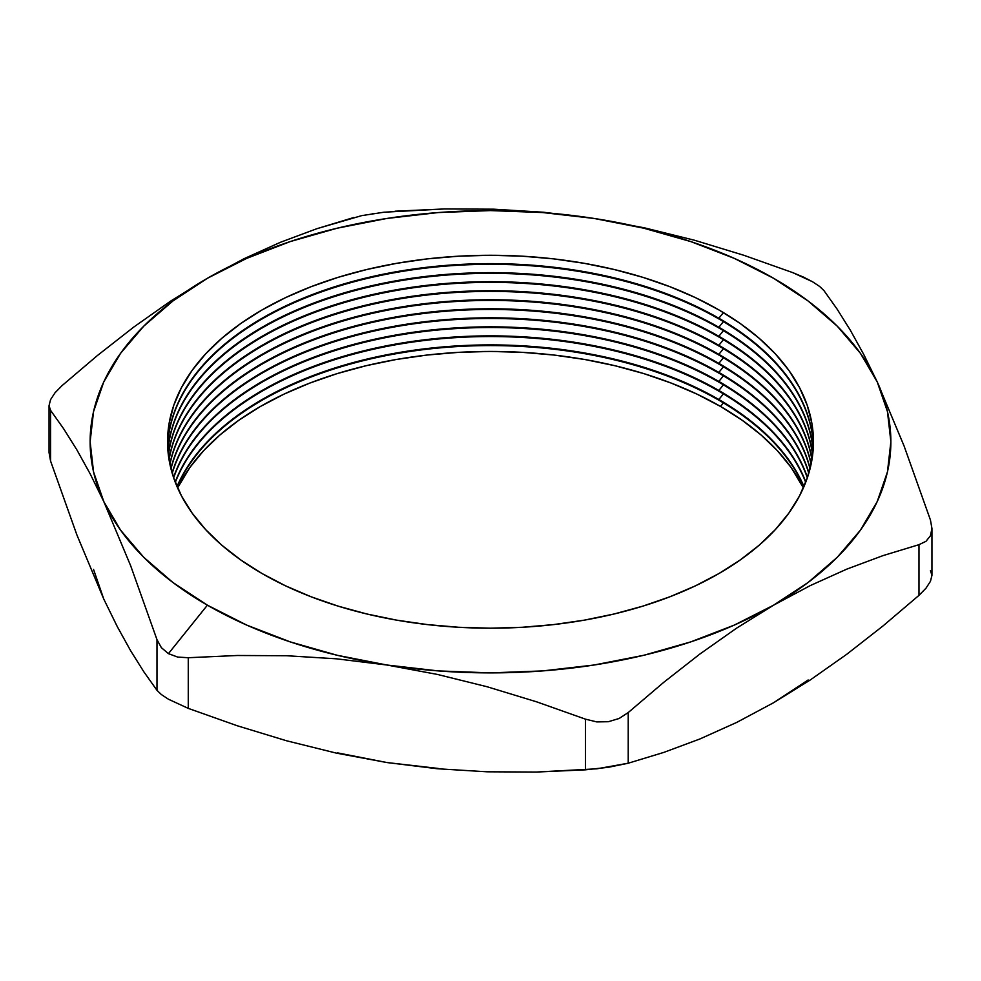 <?xml version="1.0" encoding="UTF-8"?>
<svg xmlns="http://www.w3.org/2000/svg" width="981" height="981" viewBox="0 0 981 981"><rect width="100%" height="100%" fill="white"/><g stroke="black" fill="none" stroke-linecap="round" stroke-linejoin="round"><path stroke-width="1.47" d="M720.532 406.453A325.324 187.825 0 0 0 177.598 487.876L189.946 467.385L203.594 450.72L220.002 434.914L239.021 420.113L260.468 406.453L284.122 394.08L309.763 383.093L337.145 373.614L366.011 365.741L396.066 359.524L427.029 355.048L458.618 352.351L490.5 351.443L522.383 352.351L553.971 355.048L584.934 359.524L614.989 365.741L643.855 373.614L671.237 383.093L696.878 394.08L720.532 406.453L723.414 402.872L720.532 406.453L741.979 420.113L760.998 434.914L777.406 450.72L791.054 467.385L803.402 487.876A325.324 187.825 0 0 0 720.532 406.453M177.169 486.883A322.945 186.451 180 0 1 404.233 352.363A322.945 186.451 180 0 1 718.865 400.199A322.945 186.451 0 0 0 404.233 352.363A322.945 186.451 0 0 0 177.169 486.883M718.865 399.512A322.945 186.451 0 0 0 403.939 351.725A322.945 186.451 0 0 0 177.009 486.539A322.945 186.451 180 0 1 403.939 351.725A322.945 186.451 180 0 1 718.865 399.512L718.865 400.199L718.865 399.512A322.945 186.451 180 0 1 803.991 486.539A322.945 186.451 0 0 0 718.865 399.512L723.414 393.847L718.865 399.512M175.317 482.37A322.945 186.451 180 0 1 400.371 343.963A322.945 186.451 180 0 1 718.865 391.161A322.945 186.451 0 0 0 400.371 343.963A322.945 186.451 0 0 0 175.317 482.37M718.865 390.475A322.945 186.451 0 0 0 400.076 343.325A322.945 186.451 0 0 0 175.182 482.027A322.945 186.451 180 0 1 400.076 343.325A322.945 186.451 180 0 1 718.865 390.475L718.865 391.161L718.865 390.475A322.945 186.451 180 0 1 805.818 482.027A322.945 186.451 0 0 0 718.865 390.475L723.414 384.822L718.865 390.475M173.674 477.857A322.945 186.451 180 0 1 396.545 335.588A322.945 186.451 180 0 1 718.865 382.136A322.945 186.451 0 0 0 396.545 335.588A322.945 186.451 0 0 0 173.674 477.857M718.865 381.45A322.945 186.451 0 0 0 396.25 334.95A322.945 186.451 0 0 0 173.551 477.514A322.945 186.451 180 0 1 396.25 334.95A322.945 186.451 180 0 1 718.865 381.45L718.865 382.136L718.865 381.45A322.945 186.451 180 0 1 807.449 477.514A322.945 186.451 0 0 0 718.865 381.45L723.414 375.784L718.865 381.45M172.227 473.345A322.945 186.451 180 0 1 392.743 327.237A322.945 186.451 180 0 1 718.865 373.111A322.945 186.451 0 0 0 392.743 327.237A322.945 186.451 0 0 0 172.227 473.345M718.865 372.412A322.945 186.451 0 0 0 392.449 326.612A322.945 186.451 0 0 0 172.116 473.001A322.945 186.451 180 0 1 392.449 326.612A322.945 186.451 180 0 1 718.865 372.412L718.865 373.111L718.865 372.412A322.945 186.451 180 0 1 808.884 473.001A322.945 186.451 0 0 0 718.865 372.412L723.414 366.759L718.865 372.412M170.976 468.832A322.945 186.451 180 0 1 388.979 318.923A322.945 186.451 180 0 1 718.865 364.074A322.945 186.451 0 0 0 388.979 318.923A322.945 186.451 0 0 0 170.976 468.832M718.865 363.387A322.945 186.451 0 0 0 388.684 318.285A322.945 186.451 0 0 0 170.89 468.477A322.945 186.451 180 0 1 388.684 318.285A322.945 186.451 180 0 1 718.865 363.387L718.865 364.074L718.865 363.387A322.945 186.451 180 0 1 810.11 468.477A322.945 186.451 0 0 0 718.865 363.387L723.414 357.722L718.865 363.387M169.921 464.307A322.945 186.451 180 0 1 385.239 310.621A322.945 186.451 180 0 1 718.865 355.048A322.945 186.451 0 0 0 385.239 310.621A322.945 186.451 0 0 0 169.921 464.307M718.865 354.362A322.945 186.451 0 0 0 384.957 309.984A322.945 186.451 0 0 0 169.86 463.964A322.945 186.451 180 0 1 384.957 309.984A322.945 186.451 180 0 1 718.865 354.362L718.865 355.048L718.865 354.362A322.945 186.451 180 0 1 811.14 463.964A322.945 186.451 0 0 0 718.865 354.362L723.414 348.696L718.865 354.362M169.075 459.795A322.945 186.451 180 0 1 381.523 302.344A322.945 186.451 180 0 1 718.865 346.011A322.945 186.451 0 0 0 381.523 302.344A322.945 186.451 0 0 0 169.075 459.795M718.865 345.324A322.945 186.451 0 0 0 381.241 301.707A322.945 186.451 0 0 0 169.014 459.451A322.945 186.451 180 0 1 381.241 301.707A322.945 186.451 180 0 1 718.865 345.324L718.865 346.011L718.865 345.324A322.945 186.451 180 0 1 811.986 459.451A322.945 186.451 0 0 0 718.865 345.324L723.414 339.659L718.865 345.324M168.401 455.282A322.945 186.451 180 0 1 377.844 294.092A322.945 186.451 180 0 1 718.865 336.986A322.945 186.451 0 0 0 377.844 294.092A322.945 186.451 0 0 0 168.401 455.282M718.865 336.299A322.945 186.451 0 0 0 377.562 293.454A322.945 186.451 0 0 0 168.364 454.939A322.945 186.451 180 0 1 377.562 293.454A322.945 186.451 180 0 1 718.865 336.299L718.865 336.986L718.865 336.299A322.945 186.451 180 0 1 812.636 454.939A322.945 186.451 0 0 0 718.865 336.299L723.414 330.634L718.865 336.299M167.935 450.77A322.945 186.451 180 0 1 374.178 285.863A322.945 186.451 180 0 1 718.865 327.948A322.945 186.451 0 0 0 374.178 285.863A322.945 186.451 0 0 0 167.935 450.77M718.865 327.262A322.945 186.451 0 0 0 373.896 285.226A322.945 186.451 0 0 0 167.898 450.426A322.945 186.451 180 0 1 373.896 285.226A322.945 186.451 180 0 1 718.865 327.262L718.865 327.948L718.865 327.262A322.945 186.451 180 0 1 813.102 450.426A322.945 186.451 0 0 0 718.865 327.262L723.414 321.609L718.865 327.262M167.641 446.245A322.945 186.451 180 0 1 370.536 277.648A322.945 186.451 180 0 1 718.865 318.923A322.945 186.451 0 0 0 370.536 277.648A322.945 186.451 0 0 0 167.641 446.245M718.865 318.236A322.945 186.451 0 0 0 370.254 277.034A322.945 186.451 0 0 0 167.628 445.901A322.945 186.451 180 0 1 370.254 277.034A322.945 186.451 180 0 1 718.865 318.236L718.865 318.923L718.865 318.236A322.945 186.451 180 0 1 813.372 445.901A322.945 186.451 0 0 0 718.865 318.236L723.414 312.571L718.865 318.236M262.135 573.578A322.945 186.451 180 0 1 262.135 309.898A322.945 186.451 180 0 1 718.865 309.898L695.382 297.599L669.925 286.71L642.739 277.292L614.081 269.481L584.247 263.313L553.505 258.861L522.15 256.176L490.5 255.281L458.85 256.176L427.495 258.861L396.753 263.313L366.919 269.481L338.261 277.292L311.075 286.71L285.618 297.599L262.135 309.898L240.86 323.448L221.976 338.151L205.679 353.847L192.129 370.377L181.46 387.605L173.76 405.361L169.1 423.461L167.555 441.732L169.1 460.015L173.76 478.115L181.46 495.859L192.129 513.088L205.679 529.63L221.976 545.326L240.86 560.016L262.135 573.578L285.618 585.865L311.075 596.767L338.261 606.172L366.919 613.996L396.753 620.164L427.495 624.603L458.85 627.288L490.5 628.183L522.15 627.288L553.505 624.603L584.247 620.164L614.081 613.996L642.739 606.172L669.925 596.767L695.382 585.865L718.865 573.578L740.14 560.016L759.024 545.326L775.321 529.63L788.871 513.088L799.54 495.859L807.24 478.115L811.9 460.015L813.445 441.732L811.9 423.461L807.24 405.361L799.54 387.605L788.871 370.377L775.321 353.847L759.024 338.151L740.14 323.448L718.865 309.898A322.945 186.451 180 0 1 718.865 573.578A322.945 186.451 180 0 1 262.135 573.578M803.329 277.034L812.562 281.768L792.734 272.62L803.329 277.034M438.237 768.442L386.882 762.544L336.434 753.138L286.538 740.765L237.169 725.732L188.266 708.38L188.266 657.724L237.255 655.492L286.648 655.737L336.495 658.815L386.882 665.008A400.371 231.148 180 0 1 207.396 605.179L168.438 653.64L177.671 657.074L188.266 657.724L237.255 655.492L286.648 655.737L336.495 658.815L386.882 665.008L437.318 674.413L487.226 686.786L536.582 701.82L585.485 719.171L585.485 769.827L536.497 772.047L487.116 771.802L437.256 768.736L386.882 762.544L337.28 752.819M803.831 486.883A322.945 186.451 0 0 0 718.865 400.199A322.945 186.451 180 0 1 803.831 486.883M808.136 679.98L773.543 702.752M930.442 570.672L931.95 575.32L930.454 581.328L925.99 588.195L918.989 595.344L882.986 625.964L846.738 654.29L810.281 679.956L773.604 702.715L736.694 722.421L699.943 738.951L663.818 752.402L628.22 763.218L628.22 712.562L663.818 682.261L699.943 653.996L736.694 628.085L773.604 605.179L810.281 585.583L846.738 569.152L882.986 555.626L918.989 544.676L918.989 595.344L882.986 625.964L846.738 654.29L810.281 679.956L773.604 702.715L736.694 722.421L699.943 738.951L663.818 752.402L628.22 763.218L596.877 768.81L536.497 772.047L487.116 771.802L437.256 768.736L386.882 762.544L336.434 753.138L286.538 740.765L237.169 725.732L188.266 708.38L168.462 699.245L161.375 694.56L156.985 690.317L143.864 671.838L130.632 650.722L117.266 626.577L103.778 599.084L76.886 534.903L50.558 460.996L50.558 410.328L63.679 428.807L76.91 449.923L90.277 474.068L103.778 501.561L130.657 565.743L156.985 639.661L156.985 690.317L143.864 671.838L130.632 650.722L117.266 626.577L103.778 599.084L93.551 569.434M805.683 482.37A322.945 186.451 0 0 0 718.865 391.161A322.945 186.451 180 0 1 805.683 482.37M807.326 477.857A322.945 186.451 0 0 0 718.865 382.136A322.945 186.451 180 0 1 807.326 477.857M808.773 473.345A322.945 186.451 0 0 0 718.865 373.111A322.945 186.451 180 0 1 808.773 473.345M810.024 468.832A322.945 186.451 0 0 0 718.865 364.074A322.945 186.451 180 0 1 810.024 468.832M811.079 464.307A322.945 186.451 0 0 0 718.865 355.048A322.945 186.451 180 0 1 811.079 464.307M811.925 459.795A322.945 186.451 0 0 0 718.865 346.011A322.945 186.451 180 0 1 811.925 459.795M812.599 455.282A322.945 186.451 0 0 0 718.865 336.986A322.945 186.451 180 0 1 812.599 455.282M813.065 450.77A322.945 186.451 0 0 0 718.865 327.948A322.945 186.451 180 0 1 813.065 450.77M813.359 446.245A322.945 186.451 0 0 0 718.865 318.923A322.945 186.451 180 0 1 813.359 446.245M353.92 217.475L316.777 228.732L280.529 242.258L244.085 258.69L207.396 278.285A400.371 231.148 180 0 1 594.118 218.456L644.505 227.85L694.352 240.198L743.745 255.244L792.734 272.62L743.745 255.244L694.352 240.198L644.505 227.85L594.118 218.456L643.72 228.181L690.685 241.547L734.229 258.346L773.604 278.285L808.136 301.02L837.234 326.158L860.398 353.283L877.222 381.903A400.371 231.148 180 0 1 773.604 605.179L810.281 585.583L846.738 569.152L882.986 555.626L918.989 544.676L925.966 541.328L930.429 535.785L931.95 528.477L930.442 520.004L904.09 446.012L877.222 381.903L863.709 354.386L850.343 330.229L837.112 309.125L824.015 290.683L819.638 286.452L812.562 281.768L819.638 286.452L824.015 290.683L837.112 309.125L850.343 330.229L863.709 354.386L877.222 381.903L887.449 411.566L890.871 441.732L887.449 471.91L877.222 501.561L860.398 530.194L837.234 557.306L808.136 582.456L773.604 605.179L734.229 625.118L690.685 641.917L643.72 655.296L594.118 665.008L542.763 670.906L490.5 672.88L438.237 670.906L386.882 665.008L337.28 655.296L290.315 641.917L246.771 625.118L207.396 605.179L172.864 582.456L143.766 557.306L120.602 530.194L103.778 501.561L93.551 471.91L90.129 441.732L93.551 411.566L103.778 381.903L120.602 353.283L143.766 326.158L172.864 301.02L207.396 278.285L170.486 301.192L133.735 327.09L97.609 355.367L62.011 385.656L97.609 355.367L133.735 327.09L170.486 301.192L207.396 278.285L246.771 258.346L290.315 241.547L337.28 228.181L386.882 218.456L438.237 212.558L490.5 210.584L542.763 212.558L594.118 218.456L543.682 212.252L493.774 209.186L444.418 208.953L395.012 211.209M931.95 528.477L930.429 535.785L925.966 541.328L918.989 544.676L918.989 595.344L925.99 588.195L930.454 581.328L931.95 575.381L931.95 528.477L930.442 520.004L904.09 446.012L877.222 381.903A400.371 231.148 180 0 0 594.118 218.456L543.682 212.252L493.774 209.186L444.418 208.953L383.73 212.227M773.604 605.179A400.371 231.148 180 0 1 386.882 665.008L437.318 674.413L487.226 686.786L536.582 701.82L585.485 719.171L596.816 721.918L608.343 721.709L619.109 718.484L628.22 712.562L663.818 682.261L699.943 653.996L736.694 628.085L773.604 605.179M161.362 647.656L168.438 653.64L207.396 605.179A400.371 231.148 180 0 1 103.778 501.561L130.657 565.743L156.985 639.661L161.362 647.656L156.985 639.661L156.985 690.317L161.375 694.56L168.462 699.245L188.266 708.38L188.266 657.724L177.671 657.074L168.438 653.64L161.362 647.656M103.778 599.084L76.886 534.903L50.558 460.996L50.558 410.328L49.05 405.644L50.571 399.623L55.034 392.768L50.571 399.623L49.05 405.644L50.558 410.328L63.679 428.807L76.91 449.923L90.277 474.068L103.778 501.561A400.371 231.148 180 0 1 207.396 278.285L244.085 258.69L280.529 242.258L316.777 228.732L361.315 215.746M373.099 213.637L372.167 213.784M362.332 215.538L384.184 212.178M49.05 452.572L50.558 460.996L49.05 452.572M55.034 392.768L62.011 385.656M628.22 763.218L628.22 712.562L619.109 718.484L608.343 721.709L596.816 721.918L585.485 719.171L585.485 769.827L608.416 767.289L628.22 763.218M49.05 452.486L49.05 405.619"/></g></svg>
